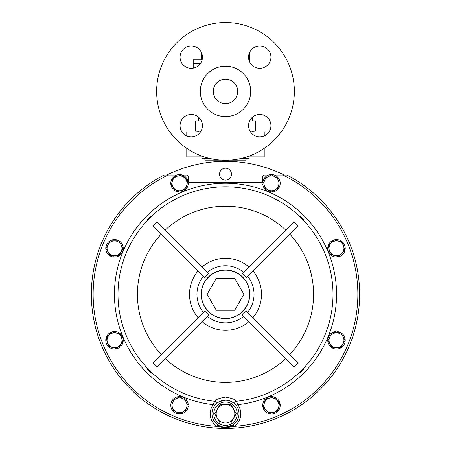 <?xml version="1.0" encoding="UTF-8"?>
<svg xmlns="http://www.w3.org/2000/svg" width="451" height="451" viewBox="0 0 451 451"><rect width="100%" height="100%" fill="white"/><g stroke="black" fill="none" stroke-linecap="round" stroke-linejoin="round"><path stroke-width="0.68" d="M202.426 57.159A11.179 11.179 0 0 0 191.247 45.979A11.179 11.179 0 0 0 180.067 57.159A11.179 11.179 0 0 0 191.247 68.338A11.179 11.179 0 0 0 202.426 57.159M270.933 57.159A11.179 11.179 0 0 0 259.753 45.979A11.179 11.179 0 0 0 248.574 57.159A11.179 11.179 0 0 0 259.753 68.338A11.179 11.179 0 0 0 270.933 57.159M270.933 125.666A11.179 11.179 0 0 0 259.753 114.486A11.179 11.179 0 0 0 248.574 125.666A11.179 11.179 0 0 0 259.753 136.845A11.179 11.179 0 0 0 270.933 125.666M202.426 125.666A11.179 11.179 0 0 0 191.247 114.486A11.179 11.179 0 0 0 180.067 125.666A11.179 11.179 0 0 0 191.247 136.845A11.179 11.179 0 0 0 202.426 125.666M294.362 91.412A68.862 68.862 0 0 1 225.5 160.274A68.862 68.862 0 0 1 156.638 91.412A68.862 68.862 0 0 1 225.5 22.55A68.862 68.862 0 0 1 294.362 91.412M250.688 91.412A25.188 25.188 0 0 1 225.5 116.6A25.188 25.188 0 0 1 200.312 91.412A25.188 25.188 0 0 1 225.5 66.224A25.188 25.188 0 0 1 250.688 91.412M213.278 91.412A12.222 12.222 0 0 1 225.5 79.19A12.222 12.222 0 0 1 237.722 91.412A12.222 12.222 0 0 1 225.5 103.634A12.222 12.222 0 0 1 213.278 91.412M231.464 174.165A5.964 5.964 0 0 0 225.5 168.206A5.964 5.964 0 0 0 219.536 174.165A5.964 5.964 0 0 0 225.5 180.129A5.964 5.964 0 0 0 231.464 174.165M285.624 175.061L286.954 175.061A134.15 134.15 0 0 1 225.5 428.45A134.15 134.15 0 0 1 164.046 175.061L165.376 175.061M286.954 175.061L282.946 175.061A132.357 132.357 0 0 1 234.08 426.381L225.5 427.841L216.92 426.381A15.295 15.295 0 0 1 213.171 404.677L214.738 401.272C215.369 399.631 218.955 398.239 225.5 397.083C232.04 398.233 235.625 399.631 236.262 401.272L237.829 404.677L236.386 405.737L235.986 405.212M300.045 215.798L304.008 219.761L303.512 220.251L299.554 216.288L300.045 215.798M299.554 372.317L303.512 368.354L304.008 368.845L300.045 372.808L299.554 372.317M219.682 425.913L221.548 426.635M214.614 405.737L213.171 404.677A111.064 111.064 0 0 1 114.61 288.127A111.064 111.064 0 0 1 225.5 183.241A111.064 111.064 0 0 1 336.39 288.127A111.064 111.064 0 0 1 237.829 404.677A15.295 15.295 0 0 1 234.08 426.381L233.077 424.904L225.5 427.227A13.502 13.502 0 0 1 211.998 413.725A13.502 13.502 0 0 1 225.5 400.217A13.502 13.502 0 0 1 239.002 413.725A13.502 13.502 0 0 1 225.5 427.227A13.502 13.502 0 0 1 211.998 413.725A13.502 13.502 0 0 1 225.5 400.217L219.682 401.537M235.163 404.288A1.787 1.77 -44.3 0 1 236.262 401.272A107.507 107.507 0 0 0 332.872 288.916A107.507 107.507 0 0 0 225.5 186.799A107.507 107.507 0 0 0 118.128 288.916A107.507 107.507 0 0 0 214.738 401.272A1.787 1.77 44.3 0 1 215.837 404.288L215.691 404.446M156.987 366.776L153.024 362.813L204.765 311.077L208.728 315.035L157.123 366.64M153.024 362.813L161.272 354.565A88.069 88.069 0 0 1 161.272 234.041L153.024 225.793L156.987 221.83L208.728 273.565L204.765 277.528L153.024 225.793M294.013 221.83L242.272 273.565L246.235 277.528L297.976 225.793L294.013 221.83L285.765 230.078A88.069 88.069 0 0 0 165.235 230.078L156.987 221.83M225.5 318.451A24.145 24.145 0 0 0 249.645 294.3A24.145 24.145 0 0 0 225.5 270.155A24.145 24.145 0 0 0 201.355 294.3A24.145 24.145 0 0 0 225.5 318.451M245.992 162.935L245.992 160.156A1.787 1.787 0 0 1 247.785 158.369M221.447 160.156L205.008 160.156A1.787 1.787 0 0 0 203.215 158.369M205.008 160.156L205.008 162.935M287.343 175.264A134.15 134.15 0 0 1 359.65 294.3M201.873 156.875L201.873 158.369L209.405 158.369M249.127 156.875L249.127 158.369L241.595 158.369M191.247 45.979A11.179 11.179 0 0 1 201.625 53.004A1.787 1.787 0 0 0 201.281 54.058L201.281 59.724L193.214 59.724L193.214 68.163A11.179 11.179 0 0 1 180.067 57.159M249.375 53.004A1.787 1.787 0 0 1 249.719 54.058L249.719 62.091M196.895 131.061A2.238 2.238 0 0 1 198.705 131.985M254.105 131.061A2.238 2.238 0 0 0 252.295 131.985M201.326 120.834L195.689 120.834L195.689 131.061L201.039 131.061M249.961 131.061L255.311 131.061L255.311 120.834L249.674 120.834M252.509 117.153L252.509 120.834M202.127 59.724L193.214 59.724M200.47 131.985L186.776 131.985L186.776 135.914M264.224 135.914L264.224 131.985L250.53 131.985M182.762 190.023L182.176 190.305M286.52 175.061L284.31 175.061A132.955 132.955 0 0 0 166.69 175.061L164.48 175.061M91.35 294.3A134.15 134.15 0 0 1 163.657 175.264M216.294 310.249L234.706 310.249L243.918 294.3L234.706 278.352L216.294 278.352L207.082 294.3L216.294 310.249M225.5 423.038A9.313 9.313 0 0 1 217.433 409.068A9.313 9.313 0 0 1 233.567 409.068A9.313 9.313 0 0 1 225.5 423.038L220.122 423.038L214.744 413.725L220.122 404.406L230.878 404.406L236.256 413.725L230.878 423.038L225.5 423.038M186.979 405.297A7.453 7.453 0 0 1 175.8 411.746L179.526 413.9L186.979 409.598L186.979 400.99L183.253 398.842A7.453 7.453 0 0 1 186.979 405.297M175.8 398.842A7.453 7.453 0 0 1 183.253 398.842L179.526 396.688L172.073 400.99L172.073 405.297A7.453 7.453 0 0 1 175.8 398.842M172.073 409.407L172.073 405.297A7.453 7.453 0 0 0 175.8 411.746L172.073 409.598L175.8 411.746M228.138 423.038L230.878 423.038L236.161 413.556M233.567 409.068L230.878 404.406L220.122 404.406L214.744 413.725M217.433 418.381L220.122 423.038L222.862 423.038M276.745 400.026A7.453 7.453 0 0 1 273.402 412.49L277.557 411.38L279.789 403.064L273.701 396.981L269.546 398.098A7.453 7.453 0 0 1 276.745 400.026M266.203 410.562L269.247 413.606L273.402 412.49A7.453 7.453 0 0 1 266.203 410.562L263.164 407.524L264.275 403.363A7.453 7.453 0 0 1 269.546 398.098L265.391 399.208L264.275 403.363L263.164 407.524L266.203 410.562A7.453 7.453 0 0 1 264.275 403.363L265.391 399.208L269.546 398.098M119.78 345.545A7.453 7.453 0 0 1 107.31 342.208L108.426 346.362L116.736 348.589L122.819 342.506L121.708 338.346A7.453 7.453 0 0 1 119.78 345.545M116.437 333.08A7.453 7.453 0 0 1 121.708 338.346L120.592 334.191L112.282 331.964L109.238 335.008A7.453 7.453 0 0 1 116.437 333.08L120.592 334.191L121.708 338.346M109.238 335.008A7.453 7.453 0 0 0 107.31 342.208L106.194 338.047L109.238 335.008L106.244 338.233M114.509 255.779A7.453 7.453 0 0 1 108.054 244.6L105.9 248.326L110.207 255.779L118.81 255.779L120.964 252.053A7.453 7.453 0 0 1 114.509 255.779M120.964 244.6A7.453 7.453 0 0 1 120.964 252.053L123.112 248.326L120.964 244.6L118.81 240.873L114.509 240.873A7.453 7.453 0 0 1 120.964 244.6M114.509 240.873A7.453 7.453 0 0 0 108.054 244.6L110.207 240.873L114.509 240.873M331.22 243.061A7.453 7.453 0 0 1 343.69 246.398L342.574 242.243L334.264 240.017L328.181 246.099L329.292 250.26A7.453 7.453 0 0 1 331.22 243.061M334.563 255.525A7.453 7.453 0 0 1 329.292 250.26L330.408 254.415L338.718 256.642L341.762 253.597A7.453 7.453 0 0 1 334.563 255.525M344.22 248.383L344.806 250.553L341.762 253.597A7.453 7.453 0 0 0 343.69 246.398L344.665 250.694M174.255 188.58A7.453 7.453 0 0 1 177.598 176.11L173.443 177.226L171.211 185.536L177.299 191.624L181.454 190.508A7.453 7.453 0 0 1 174.255 188.58M186.725 185.243A7.453 7.453 0 0 1 181.454 190.508L185.609 189.397L186.725 185.243L187.836 181.082L184.797 178.044A7.453 7.453 0 0 1 186.725 185.243M181.888 175.135L184.797 178.044A7.453 7.453 0 0 0 177.598 176.11L181.753 174.999L177.598 176.11M336.491 332.827A7.453 7.453 0 0 1 342.946 344.006L345.1 340.279L340.793 332.827L332.19 332.827L330.036 336.553A7.453 7.453 0 0 1 336.491 332.827M330.036 344.006A7.453 7.453 0 0 1 330.036 336.553L327.888 340.279L330.036 344.006L332.19 347.732L336.491 347.732A7.453 7.453 0 0 1 330.036 344.006L332.19 347.732L336.491 347.732A7.453 7.453 0 0 0 342.946 344.006L340.793 347.732L342.946 344.006M264.021 183.309A7.453 7.453 0 0 1 275.2 176.86L271.474 174.706L264.021 179.008L264.021 187.616L267.747 189.764A7.453 7.453 0 0 1 264.021 183.309M275.2 189.764A7.453 7.453 0 0 1 267.747 189.764L271.474 191.917L278.927 187.616L278.927 183.309A7.453 7.453 0 0 1 275.2 189.764M271.31 174.802L278.927 179.008L278.927 183.309A7.453 7.453 0 0 0 275.2 176.86L278.927 179.008L278.927 187.616L271.474 191.917L267.747 189.764M203.429 312.413A28.554 28.554 0 0 1 203.429 276.192L198.141 270.91A35.995 35.995 0 0 0 198.141 317.696M252.859 270.91A35.995 35.995 0 0 1 252.859 317.696L247.571 312.413A28.554 28.554 0 0 0 247.571 276.192M294.013 366.776L242.272 315.035L246.235 311.077L297.976 362.813L294.013 366.776L285.765 358.528A88.069 88.069 0 0 1 165.235 358.528M336.491 347.732L340.601 347.732M172.073 405.297L172.073 400.99L174.018 399.868M179.357 396.784L181.471 397.81M179.69 413.804L179.357 413.804M183.253 398.842L186.979 400.99L186.979 404.71L188.236 404.609A8.732 8.732 0 0 0 174.96 397.85A8.732 8.732 0 0 0 174.96 412.744A8.732 8.732 0 0 0 188.236 405.979L186.979 405.883L186.979 409.598L183.253 411.746M234.39 403.56L232.023 401.897M185.66 189.211L177.299 191.624M184.797 178.044L187.836 181.082L187.255 183.253M172.857 179.397L173.629 177.175M171.211 185.536L172.327 181.381L171.211 185.536L173.844 188.168L172.885 188.986A8.732 8.732 0 0 1 177.485 174.819A8.732 8.732 0 0 1 188.016 185.35A8.732 8.732 0 0 1 173.855 189.956L174.672 188.997M264.021 183.895L262.764 183.997A8.732 8.732 0 0 0 276.04 190.756A8.732 8.732 0 0 0 276.04 175.862A8.732 8.732 0 0 0 262.764 182.627L264.021 182.723L264.021 179.008L267.747 176.86M327.984 340.443L330.036 336.553M331.062 334.772L332.19 332.827M344.998 340.11L344.998 340.443M335.905 332.827L335.809 331.57A8.732 8.732 0 0 0 329.044 344.84A8.732 8.732 0 0 0 343.938 344.84A8.732 8.732 0 0 0 337.179 331.57L337.077 332.827L340.793 332.827L342.946 336.553M278.673 407.225L277.371 411.43M273.402 412.49L269.247 413.606M276.328 399.609L277.145 398.65A8.732 8.732 0 0 0 262.984 403.256A8.732 8.732 0 0 0 273.515 413.787A8.732 8.732 0 0 0 278.115 399.62L277.156 400.437L279.738 403.25M271.53 397.562L273.701 396.981M120.191 345.133L121.15 345.951A8.732 8.732 0 0 0 116.55 331.784A8.732 8.732 0 0 0 106.013 342.315A8.732 8.732 0 0 0 120.18 346.92L119.363 345.962L116.736 348.589L108.426 346.362L107.31 342.208M118.81 240.873L119.938 242.824M123.016 248.163L120.964 252.053M106.002 248.495L110.207 240.873M115.095 255.779L115.191 257.036A8.732 8.732 0 0 0 121.956 243.765A8.732 8.732 0 0 0 107.062 243.765A8.732 8.732 0 0 0 113.821 257.036L113.923 255.779L110.207 255.779L108.054 252.053M118.906 255.616L118.619 255.779M338.718 256.642L330.408 254.415L329.828 252.244M329.292 250.26L328.181 246.099M341.762 253.597L338.853 256.506M340.404 241.663L342.574 242.243L343.69 246.398M330.808 243.472L329.85 242.655A8.732 8.732 0 0 0 334.45 256.822A8.732 8.732 0 0 0 344.987 246.291A8.732 8.732 0 0 0 330.82 241.685L331.637 242.644L334.264 240.017L336.435 240.597M151.446 372.317L147.488 368.354L146.992 368.845L150.955 372.808L151.446 372.317L150.955 372.808M146.992 219.761L147.488 220.251L151.446 216.288L150.955 215.798L146.992 219.761M217.923 424.904L216.92 426.381A132.357 132.357 0 0 1 168.054 175.061L164.046 175.061A134.15 134.15 0 0 0 225.5 428.45M284.31 175.061L274.343 175.061M268.604 175.061L264.551 175.061A1.787 1.787 0 0 0 262.764 176.848L262.764 180.727A1.787 1.787 0 0 1 260.977 182.514L190.023 182.514A1.787 1.787 0 0 1 188.236 180.727L188.236 176.848A1.787 1.787 0 0 0 186.449 175.061L182.396 175.061M176.657 175.061L166.69 175.061M246.866 156.875L264.224 156.875L264.224 148.356M204.134 156.875L186.776 156.875L186.776 148.356M225.5 402.01A11.715 11.715 0 0 0 213.785 413.725A11.715 11.715 0 0 0 225.5 425.44A11.715 11.715 0 0 0 237.215 413.725A11.715 11.715 0 0 0 225.5 402.01M225.5 318.603A24.303 24.303 0 0 1 201.197 294.3A24.303 24.303 0 0 1 225.5 270.002A24.303 24.303 0 0 1 249.803 294.3A24.303 24.303 0 0 1 225.5 318.603M207.392 272.229A28.554 28.554 0 0 1 243.608 272.229M243.608 316.377A28.554 28.554 0 0 1 207.392 316.377M248.896 321.659A35.995 35.995 0 0 1 202.104 321.659M286.52 176.848A132.357 132.357 0 0 1 357.857 294.3M245.992 160.156L229.553 160.156M249.719 54.058L249.014 54.058M201.986 54.058L201.281 54.058M200.588 63.303L193.214 63.303M93.143 294.3A132.357 132.357 0 0 1 164.48 176.848M202.104 266.947A35.995 35.995 0 0 1 248.896 266.947M289.728 234.041A88.069 88.069 0 0 1 289.728 354.565M198.491 117.153L198.491 120.834"/></g></svg>
